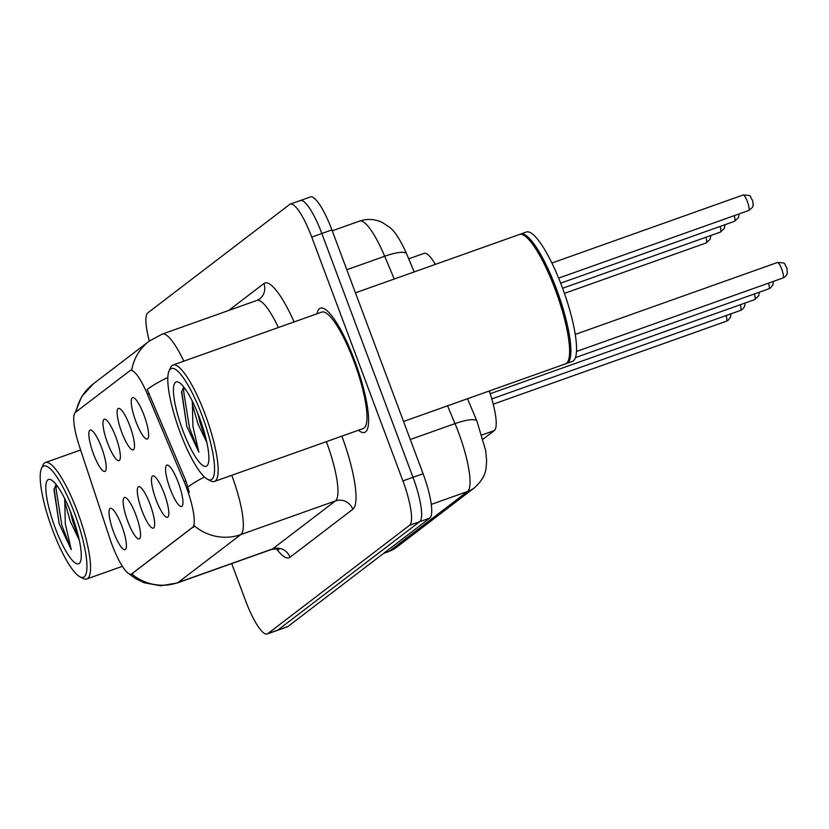 <?xml version="1.0" encoding="UTF-8"?>
<svg xmlns="http://www.w3.org/2000/svg" width="829" height="829" viewBox="0 0 829 829"><rect width="100%" height="100%" fill="white"/><g stroke="black" fill="none" stroke-linecap="round" stroke-linejoin="round"><path stroke-width="1.24" d="M121.728 432.251A21.968 4.901 70.4 0 1 119.697 408.593A21.968 4.901 70.4 0 1 129.894 426.002A21.968 4.901 70.4 0 1 134.039 448.903A21.968 4.901 70.4 0 1 121.728 432.251M107.583 443.049A21.968 4.901 70.4 0 1 105.552 419.401A21.968 4.901 70.4 0 1 115.749 436.81A21.968 4.901 70.4 0 1 119.894 459.712A21.968 4.901 70.4 0 1 107.583 443.049M93.449 453.857A21.968 4.901 70.4 0 1 91.418 430.21A21.968 4.901 70.4 0 1 101.615 447.619A21.968 4.901 70.4 0 1 105.76 470.509A21.968 4.901 70.4 0 1 93.449 453.857M135.863 421.443A21.968 4.901 70.4 0 1 133.832 397.796A21.968 4.901 70.4 0 1 144.028 415.205A21.968 4.901 70.4 0 1 148.173 438.095A21.968 4.901 70.4 0 1 135.863 421.443M156.049 499.732A21.968 4.901 70.4 0 1 154.018 476.084A21.968 4.901 70.4 0 1 164.215 493.493A21.968 4.901 70.4 0 1 168.36 516.394A21.968 4.901 70.4 0 1 156.049 499.732M141.904 510.54A21.968 4.901 70.4 0 1 139.883 486.892A21.968 4.901 70.4 0 1 150.07 504.301A21.968 4.901 70.4 0 1 154.215 527.192A21.968 4.901 70.4 0 1 141.904 510.54M127.77 521.337A21.968 4.901 70.4 0 1 125.739 497.69A21.968 4.901 70.4 0 1 135.935 515.099A21.968 4.901 70.4 0 1 140.08 538A21.968 4.901 70.4 0 1 127.77 521.337M113.625 532.145A21.968 4.901 70.4 0 1 111.604 508.498A21.968 4.901 70.4 0 1 121.79 525.907A21.968 4.901 70.4 0 1 125.935 548.798A21.968 4.901 70.4 0 1 113.625 532.145M170.183 488.934A21.968 4.901 70.4 0 1 168.152 465.287A21.968 4.901 70.4 0 1 178.349 482.685A21.968 4.901 70.4 0 1 182.494 505.586A21.968 4.901 70.4 0 1 170.183 488.934M184.111 481.608A37.077 8.28 70.4 0 1 186.463 487.545A37.077 8.28 70.4 0 1 192.525 527.462L131.79 573.875A37.077 8.28 70.4 0 1 131.262 574.155A37.077 8.28 70.4 0 1 109.801 538.394L79.366 446.157A37.077 8.28 70.4 0 1 75.439 412.345L129.884 370.739A37.077 8.28 70.4 0 1 130.412 370.449A37.077 8.28 70.4 0 1 147.375 394.189L184.111 481.608L185.934 480.955L189.323 492.374M489.265 390.977A41.201 9.202 70.4 0 1 494.302 430.583L483.152 439.111M408.718 258.835L424.116 253.363A41.201 9.202 70.4 0 1 435.401 264.378M354.771 360.936A65.916 14.715 -109.6 0 0 320.429 308.191A65.916 14.715 -109.6 0 0 316.979 313.787A65.916 14.715 -109.6 0 1 320.429 308.191A65.916 14.715 -109.6 0 1 354.771 360.936A65.916 14.715 -109.6 0 1 364.615 432.406A65.916 14.715 -109.6 0 0 354.771 360.936M231.768 475.297A54.932 12.269 70.4 0 1 231.819 475.452A54.932 12.269 70.4 0 1 240.804 534.581A48.072 46.735 -127.4 0 1 194.421 525.928L131.645 573.906M231.705 563.606L245.695 601.025A41.201 9.202 -109.6 0 0 267.156 633.998L277.249 630.403A41.201 9.202 -109.6 0 0 277.829 630.081L419.733 521.659A41.201 9.202 -109.6 0 0 412.997 477.307L321.828 233.488A41.201 9.202 -109.6 0 0 300.367 200.525A41.201 9.202 -109.6 0 0 299.787 200.846M131.127 370.304L131.749 369.983L131.127 370.304M167.841 377.413A48.072 11.419 157.2 0 0 147.179 389.402L185.934 480.955M358.408 430.241A65.916 14.715 -109.6 0 0 364.615 432.406A65.916 14.715 -109.6 0 1 358.408 430.241M267.156 633.998A41.201 9.202 -109.6 0 0 267.736 633.677L409.64 525.244A41.201 9.202 -109.6 0 0 402.904 480.903L311.745 237.084A41.201 9.202 -109.6 0 0 290.274 204.11A41.201 9.202 -109.6 0 0 289.694 204.431L147.79 312.865A41.201 9.202 -109.6 0 0 149.334 341.051M331.921 229.902A41.201 9.202 -109.6 0 0 310.46 196.929L300.367 200.525A41.201 9.202 -109.6 0 1 321.828 233.488L412.997 477.307A41.201 9.202 -109.6 0 1 419.733 521.659L277.829 630.081A41.201 9.202 -109.6 0 1 277.249 630.403L287.331 626.817A41.201 9.202 -109.6 0 0 287.922 626.496L429.816 518.063A41.201 9.202 -109.6 0 0 423.08 473.722L331.921 229.902L311.745 237.084M180.194 432.531A59.056 13.181 -109.6 0 0 207.592 479.317A59.056 13.181 -109.6 0 0 202.141 415.754A59.056 13.181 -109.6 0 0 169.054 370.998A59.056 13.181 -109.6 0 0 180.194 432.531M207.592 479.317L210.877 480.986A61.802 13.792 -109.6 0 0 214.41 481.473A61.802 13.792 -109.6 0 0 205.177 414.469A61.802 13.792 -109.6 0 0 172.981 365.019A61.802 13.792 -109.6 0 0 170.556 367.63L169.054 370.998M214.41 481.473L363.237 428.531A61.802 13.792 -109.6 0 0 354.004 361.527A61.802 13.792 -109.6 0 0 321.807 312.077L172.981 365.019M403.547 421.474L565.44 363.879A68.672 15.326 -109.6 0 0 568.145 360.978A68.672 15.326 -109.6 0 0 555.192 289.435A68.672 15.326 -109.6 0 0 523.337 235.032A68.672 15.326 -109.6 0 0 519.41 234.483L355.444 292.813M568.145 360.978L568.518 360.138A67.978 15.181 -109.6 0 0 555.689 289.3A67.978 15.181 -109.6 0 0 524.156 235.446L523.337 235.032M566.052 363.589A68.672 15.326 -109.6 0 0 566.704 363.434A68.672 15.326 -109.6 0 0 556.456 288.979A68.672 15.326 -109.6 0 0 520.674 234.037A68.672 15.326 -109.6 0 0 520.063 234.327M566.704 363.434L572.383 361.413A68.672 15.326 -109.6 0 0 562.124 286.958A68.672 15.326 -109.6 0 0 526.353 232.016L520.674 234.037M192.214 400.915L192.401 404.542L198.017 424.065L206.877 442.531M206.566 441.152L200.224 423.277L197.903 413.671M183.706 386.936L181.561 392.024L186.784 426.303L198.846 452.116L192.898 426.23L192.401 404.542M199.488 417.785A44.776 10 -109.6 0 0 178.722 382.304A44.776 10 -109.6 0 0 182.846 430.5A44.776 10 -109.6 0 0 207.934 464.447A44.776 10 -109.6 0 0 199.488 417.785M198.846 452.116L189.458 427.826L183.634 391.236L184.173 387.526M186.784 426.303L181.706 391.153M52.59 530.032A59.056 13.181 -109.6 0 0 79.988 576.818A59.056 13.181 -109.6 0 0 74.537 513.265A59.056 13.181 -109.6 0 0 41.45 468.499A59.056 13.181 -109.6 0 0 52.59 530.032M79.988 576.818L83.273 578.487A61.802 13.792 -109.6 0 0 86.796 578.974A61.802 13.792 -109.6 0 0 77.574 511.98A61.802 13.792 -109.6 0 0 45.367 462.53A61.802 13.792 -109.6 0 0 42.942 465.131L41.45 468.499M64.6 498.426L64.797 502.053L70.403 521.576L79.263 540.042M78.962 538.663L72.61 520.788L70.289 511.182M56.103 484.437L53.947 489.535L59.18 523.814L71.242 549.617L65.294 523.741L64.797 502.053M71.885 515.296A44.776 10 -109.6 0 0 51.108 479.815A44.776 10 -109.6 0 0 55.242 528.011A44.776 10 -109.6 0 0 80.33 561.948A44.776 10 -109.6 0 0 71.885 515.296M71.242 549.617L61.843 525.337L56.03 488.747L56.569 485.038M59.18 523.814L54.092 488.654M131.79 573.875L133.023 573.43M147.375 394.189L149.199 393.537M192.525 527.462L193.768 527.016M481.95 434.976L494.302 430.583M341.869 436.127A68.672 15.326 70.4 0 1 352.812 509.275L290.026 557.254A13.73 13.357 52.6 0 0 272.617 548.902L335.403 500.934A54.932 12.269 -109.6 0 0 326.419 441.795A54.932 12.269 -109.6 0 0 326.357 441.65M290.026 557.254A68.672 15.326 70.4 0 1 276.451 548.819M271.839 549.326A54.932 12.269 -109.6 0 0 272.617 548.902L178.017 582.559A54.932 12.269 70.4 0 1 177.24 582.984L271.839 549.326C276.617 548.746 278.99 548.829 278.948 549.596M204.431 476.986A48.072 11.419 157.2 0 0 187.955 486.934M131.738 573.989A48.072 46.735 52.6 0 0 178.017 582.559L240.804 534.581L335.403 500.934A13.73 13.357 52.6 0 1 352.812 509.275M76.133 411.816A48.072 46.735 -127.4 0 1 93.335 383.837L149.096 341.227A48.072 46.735 52.6 0 0 131.749 369.983L130.412 370.449M149.096 341.227L162.266 334.087A54.932 12.269 70.4 0 1 183.81 361.164M228.659 310.471L263.902 283.539A68.672 15.326 70.4 0 1 294.119 321.921M267.736 633.677L287.922 626.496M409.64 525.244L429.816 518.063M402.904 480.903L423.08 473.722M278.399 327.517A54.932 12.269 -109.6 0 0 256.866 300.43L259.622 298.937A13.73 13.357 52.6 0 0 263.902 283.539M383.91 553.15L389.381 551.202A27.471 26.704 52.6 0 0 396.469 547.358L388.604 551.627A54.932 12.269 -109.6 0 0 389.381 551.202L467.483 491.524A54.932 12.269 -109.6 0 0 458.499 432.396A54.932 12.269 -109.6 0 0 455.007 423.598L410.293 439.505M431.267 504.405L467.483 491.524A27.471 26.704 52.6 0 0 474.561 487.69L396.469 547.358M394.252 279.01L384.687 256.254L346.812 269.726M359.558 221.094C367.33 218.493 374.915 218.949 382.293 222.462L389.019 226.845C394.48 230.69 400.366 239.705 406.645 253.912A27.471 6.518 157.2 0 0 384.687 256.254A54.932 12.269 -109.6 0 0 359.558 221.094L332.263 230.804M467.504 398.718L476.976 421.256A27.471 6.518 157.2 0 0 455.007 423.598L447.536 405.827M781.706 269.083A8.238 1.845 -109.6 0 0 777.415 262.492C788.13 262.928 782.959 263.529 786.866 267.653L787.332 273.228C786.503 275.477 785.042 277.073 782.939 278.016A8.238 1.845 -109.6 0 0 781.706 269.083M743.095 195.002C753.81 195.437 748.639 196.038 752.535 200.172L753.229 204.545C752.255 205.665 755.271 205.737 748.618 210.535A8.238 1.845 -109.6 0 0 747.385 201.602A8.238 1.845 -109.6 0 0 743.095 195.002L551.907 263.021M773.416 281.404L772.908 284.875L770.421 287.995L768.794 288.824A8.238 1.845 -109.6 0 0 768.607 283.124M759.281 292.212L758.773 295.684L754.659 299.632A8.238 1.845 -109.6 0 0 754.463 293.922M745.136 303.01L744.639 306.481L742.142 309.6L740.515 310.429A8.238 1.845 -109.6 0 0 740.328 304.73M731.002 313.818L730.494 317.289L728.007 320.408L726.38 321.237A8.238 1.845 -109.6 0 0 726.183 315.528M739.095 213.923L738.484 217.644L734.473 221.333A8.238 1.845 -109.6 0 0 734.287 215.633M724.96 224.721L724.339 228.452L720.339 232.141A8.238 1.845 -109.6 0 0 720.142 226.431M710.816 235.529L710.204 239.26L706.194 242.949A8.238 1.845 -109.6 0 0 706.007 237.239M131.262 574.155L132.474 573.73M128.992 573.782L135.51 578.559L144.059 582.725L160.608 585.782L177.24 582.984M75.252 412.5L81.667 396.645L93.335 383.837M290.274 204.11L300.367 200.525M162.266 334.087L256.866 300.43M476.976 421.256L485.742 450.821L486.623 460.903C485.908 468.623 487.245 475.794 474.561 487.69M388.604 551.627L383.547 553.43M406.645 253.912L414.21 271.912M777.415 262.492L575.233 334.419M782.939 278.016L576.466 351.475M489.721 390.811L489.701 392.283M748.618 210.535L558.653 278.109M768.794 288.824L575.43 357.62M754.659 299.632L490.177 393.713M740.515 310.429L491.784 398.915M726.38 321.237L493.224 404.179M734.473 221.333L560.684 283.166M720.339 232.141L562.611 288.254M706.194 242.949L564.445 293.373M122.381 566.321L86.796 578.974M80.631 449.981L45.367 462.53"/></g></svg>
